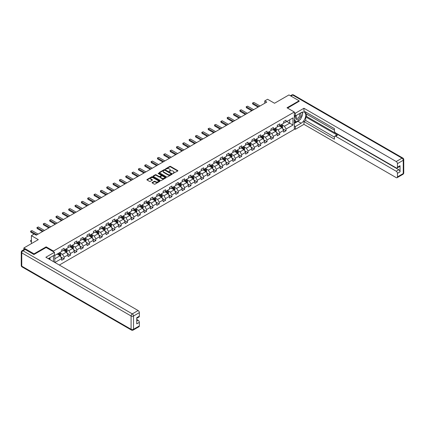 <?xml version="1.0" encoding="UTF-8"?>
<svg xmlns="http://www.w3.org/2000/svg" width="425" height="425" viewBox="0 0 425 425"><rect width="100%" height="100%" fill="white"/><g stroke="black" fill="none" stroke-linecap="round" stroke-linejoin="round"><path stroke-width="0.64" d="M172.922 173.474L177.719 171.031A0.563 0.324 0 0 0 177.719 170.568L170.542 166.419A0.563 0.324 0 0 0 169.74 166.419L165.506 168.868L165.506 169.192L166.611 168.874A1.806 1.041 0 0 1 169.166 168.874L169.761 169.219A1.806 1.041 0 0 1 170.292 169.958A1.806 1.041 0 0 1 169.761 170.696L169.214 171.333L170.319 171.015A1.806 1.041 0 0 1 172.874 171.015L173.474 171.36A1.806 1.041 0 0 1 174 172.098A1.806 1.041 0 0 1 173.474 172.837L172.922 173.474L172.922 173.15M152.23 182.5A0.563 0.324 0 0 0 152.23 182.957L154.243 184.121A0.563 0.324 0 0 0 155.04 184.121L159.747 181.406A0.563 0.324 0 0 0 159.747 180.944L152.564 176.8A0.563 0.324 0 0 0 151.768 176.8L147.061 179.515A0.563 0.324 0 0 0 147.061 179.977L149.494 181.379A0.563 0.324 0 0 0 150.291 181.379L152.309 180.216A0.563 0.324 0 0 0 152.309 179.759L151.103 179.063A1.509 0.871 0 0 1 150.657 178.447A1.509 0.871 0 0 1 151.592 177.639A1.509 0.871 0 0 1 153.234 177.831L157.962 180.556A1.509 0.871 0 0 1 158.403 181.172A1.509 0.871 0 0 1 157.473 181.98A1.509 0.871 0 0 1 155.826 181.788L155.04 181.337A0.563 0.324 0 0 0 154.243 181.337L152.23 182.5L152.23 182.957L154.243 181.804L154.243 181.337M299.115 101.426L299.115 100.794L288.952 94.929L274.523 103.259L267.612 99.269L264.77 100.911L266.799 102.085L36.263 235.184L34.234 234.01L31.386 235.652L31.386 243.631M46.144 247.525L46.144 246.845L34.032 253.842L23.869 247.972L38.298 239.642L31.386 235.652M46.144 246.845L53.46 251.069L294.318 112.009L294.318 129.375L59.33 265.046M299.115 100.794L287.002 107.785L294.318 112.009M166.648 176.959A0.563 0.324 0 0 0 167.45 176.959L172.157 174.239A0.563 0.324 0 0 0 172.157 173.782L164.974 169.633A0.563 0.324 0 0 0 164.178 169.633L159.471 172.353A0.563 0.324 0 0 0 159.471 172.816L166.648 176.959M158.249 173.559L158.653 173.618L158.653 173.145L165.952 177.363A0.563 0.324 0 0 1 165.952 177.825L161.245 180.54A0.563 0.324 0 0 1 160.448 180.54L153.266 176.396L155.279 175.238L155.279 174.771L153.266 175.934A0.563 0.324 0 0 0 153.266 176.396L153.266 175.934M155.279 175.238A0.563 0.324 0 0 1 156.076 175.238L156.076 174.771A0.563 0.324 0 0 0 155.279 174.771M156.076 174.771L158.992 176.455A0.563 0.324 0 0 0 159.789 176.455L161.123 175.679A0.563 0.324 0 0 0 161.123 175.222L158.095 173.469L158.653 173.145M23.869 249.666L23.869 247.972M34.032 253.842L34.032 254.474M53.46 261.651L53.46 255.648M53.46 251.749L53.46 251.069M60.754 256.902L64.148 258.862L64.148 257.146L68.048 254.894L68.048 256.61L70.486 255.202L70.486 253.486L74.391 251.233L74.391 252.949L76.829 251.542L76.829 249.826L80.729 247.573L80.729 249.289L83.167 247.881L83.167 246.165L87.072 243.913L87.072 245.629L89.51 244.221L89.51 242.505L93.41 240.252L93.41 241.963L95.848 240.555L95.848 238.845L99.753 236.592L99.753 238.303L102.191 236.895L102.191 235.184L106.091 232.932L106.091 234.643L108.529 233.235L108.529 231.524L112.434 229.272L112.434 230.982L114.872 229.574L114.872 227.864L118.772 225.611L118.772 227.322L121.21 225.914L121.21 224.203L125.115 221.951L125.115 223.662L127.553 222.254L127.553 220.543L131.452 218.291L131.452 220.001L133.891 218.593L133.891 216.883L137.796 214.63L137.796 216.341L140.234 214.933L140.234 213.222L144.133 210.965L144.133 212.681L146.572 211.273L146.572 209.557L150.477 207.304L150.477 209.02L152.915 207.613L152.915 205.897L156.814 203.644L156.814 205.36L159.258 203.952L159.258 202.236L163.157 199.984L163.157 201.7L165.596 200.292L165.596 198.576L169.501 196.323L169.501 198.039L171.939 196.632L171.939 194.916L175.838 192.663L175.838 194.379L178.277 192.971L178.277 191.255L182.182 189.003L182.182 190.719L184.62 189.306L184.62 187.595L188.519 185.343L188.519 187.053L190.958 185.645L190.958 183.935L194.863 181.682L194.863 183.393L197.301 181.985L197.301 180.274L201.2 178.022L201.2 179.732L203.639 178.325L203.639 176.614L207.543 174.362L207.543 176.072L209.982 174.664L209.982 172.954L213.881 170.701L213.881 172.412L216.32 171.004L216.32 169.293L220.224 167.041L220.224 168.752L222.663 167.344L222.663 165.633L226.562 163.381L226.562 165.091L229.001 163.683L229.001 161.973L232.905 159.72L232.905 161.431L235.344 160.023L235.344 158.307L239.243 156.055L239.243 157.771L241.682 156.363L241.682 154.647L245.586 152.394L245.586 154.11L248.025 152.702L248.025 150.987L251.924 148.734L251.924 150.45L254.363 149.042L254.363 147.326L258.267 145.074L258.267 146.79L260.706 145.382L260.706 143.666L264.605 141.413L264.605 143.129L267.043 141.722L267.043 140.006L270.948 137.753L270.948 139.469L273.387 138.061L273.387 136.345L277.286 134.093L277.286 135.803L279.724 134.396L279.724 132.685L283.629 130.433L283.629 132.143L286.067 130.735L286.067 129.025L292.974 125.035L292.974 117.9L289.723 119.781L289.723 123.16L292.974 125.035M64.148 258.862L61.71 260.27L61.71 258.554L54.899 262.485M54.798 262.427L54.798 255.409L61.71 251.425L61.71 249.709L64.148 248.301L64.148 250.017L68.048 247.764L68.048 246.048L70.486 244.641L70.486 246.351L74.391 244.099L74.391 242.388L76.829 240.98L76.829 242.691L80.729 240.438L80.729 238.728L83.167 237.32L83.167 239.031L87.072 236.778L87.072 235.067L89.51 233.66L89.51 235.37L93.41 233.118L93.41 231.407L95.848 229.999L95.848 231.71L99.753 229.458L99.753 227.747L102.191 226.339L102.191 228.05L106.091 225.797L106.091 224.087L108.529 222.679L108.529 224.389L112.434 222.137L112.434 220.426L114.872 219.018L114.872 220.729L118.772 218.477L118.772 216.761L121.21 215.353L121.21 217.069L125.115 214.816L125.115 213.1L127.553 211.692L127.553 213.408L131.452 211.156L131.452 209.44L133.891 208.032L133.891 209.748L137.796 207.496L137.796 205.78L140.234 204.372L140.234 206.088L144.133 203.835L144.133 202.119L146.572 200.712L146.572 202.428L150.477 200.175L150.477 198.459L152.915 197.051L152.915 198.767L156.814 196.515L156.814 194.799L159.258 193.391L159.258 195.102L163.157 192.849L163.157 191.138L165.596 189.731L165.596 191.441L169.501 189.189L169.501 187.478L171.939 186.07L171.939 187.781L175.838 185.528L175.838 183.818L178.277 182.41L178.277 184.121L182.182 181.868L182.182 180.157L184.62 178.75L184.62 180.46L188.519 178.208L188.519 176.497L190.958 175.089L190.958 176.8L194.863 174.548L194.863 172.837L197.301 171.429L197.301 173.14L201.2 170.887L201.2 169.177L203.639 167.769L203.639 169.479L207.543 167.227L207.543 165.516L209.982 164.103L209.982 165.819L213.881 163.567L213.881 161.851L216.32 160.443L216.32 162.159L220.224 159.906L220.224 158.19L222.663 156.782L222.663 158.498L226.562 156.246L226.562 154.53L229.001 153.122L229.001 154.838L232.905 152.586L232.905 150.87L235.344 149.462L235.344 151.178L239.243 148.925L239.243 147.209L241.682 145.802L241.682 147.518L245.586 145.265L245.586 143.549L248.025 142.141L248.025 143.857L251.924 141.599L251.924 139.889L254.363 138.481L254.363 140.192L258.267 137.939L258.267 136.228L260.706 134.821L260.706 136.531L264.605 134.279L264.605 132.568L267.043 131.16L267.043 132.871L270.948 130.618L270.948 128.908L273.387 127.5L273.387 129.211L277.286 126.958L277.286 125.248L279.724 123.84L279.724 125.55L283.629 123.298L283.629 121.587L286.067 120.179L286.067 121.89L292.974 117.9M63.495 250.389L66.422 252.078L62.523 254.331L59.596 252.641M61.71 250.484L62.523 250.952L64.148 250.017M62.523 254.331L64.148 257.146M66.422 252.078L68.048 254.894M69.838 246.728L72.765 248.418L68.861 250.67L65.933 248.981M68.048 246.824L68.861 247.292L70.486 246.351M68.861 250.67L70.486 253.486M72.765 248.418L74.391 251.233M76.176 243.068L79.103 244.758L75.204 247.01L72.277 245.321M74.391 243.164L75.204 243.631L76.829 242.691M75.204 247.01L76.829 249.826M79.103 244.758L80.729 247.573M82.519 239.408L85.446 241.097L81.542 243.35L78.614 241.66M80.729 239.503L81.542 239.971L83.167 239.031M81.542 243.35L83.167 246.165M85.446 241.097L87.072 243.913M88.857 235.748L91.784 237.437L87.885 239.689L84.957 238M87.072 235.843L87.885 236.311L89.51 235.37M87.885 239.689L89.51 242.505M91.784 237.437L93.41 240.252M95.2 232.087L98.127 233.777L94.223 236.029L91.295 234.34M93.41 232.183L94.223 232.65L95.848 231.71M94.223 236.029L95.848 238.845M98.127 233.777L99.753 236.592M101.538 228.427L104.465 230.116L100.566 232.369L97.638 230.679M99.753 228.517L100.566 228.99L102.191 228.05M100.566 232.369L102.191 235.184M104.465 230.116L106.091 232.932M107.881 224.767L110.808 226.456L106.903 228.708L103.982 227.019M106.091 224.857L106.903 225.33L108.529 224.389M106.903 228.708L108.529 231.524M110.808 226.456L112.434 229.272M114.219 221.106L117.146 222.796L113.247 225.048L110.319 223.359M112.434 221.197L113.247 221.669L114.872 220.729M113.247 225.048L114.872 227.864M117.146 222.796L118.772 225.611M120.562 217.446L123.489 219.135L119.584 221.388L116.662 219.698M118.772 217.536L119.584 218.009L121.21 217.069M119.584 221.388L121.21 224.203M123.489 219.135L125.115 221.951M126.905 213.786L129.827 215.475L125.927 217.727L123 216.038M125.115 213.876L125.927 214.349L127.553 213.408M125.927 217.727L127.553 220.543M129.827 215.475L131.452 218.291M133.243 210.12L136.17 211.809L132.265 214.067L129.343 212.378M131.452 210.216L132.265 210.683L133.891 209.748M132.265 214.067L133.891 216.883M136.17 211.809L137.796 214.63M139.586 206.46L142.508 208.149L138.608 210.402L135.681 208.712M137.796 206.555L138.608 207.023L140.234 206.088M138.608 210.402L140.234 213.222M142.508 208.149L144.133 210.965M145.924 202.799L148.851 204.489L144.946 206.741L142.024 205.052M144.133 202.895L144.946 203.363L146.572 202.428M144.946 206.741L146.572 209.557M148.851 204.489L150.477 207.304M152.267 199.139L155.189 200.828L151.289 203.081L148.362 201.392M150.477 199.235L151.289 199.702L152.915 198.767M151.289 203.081L152.915 205.897M155.189 200.828L156.814 203.644M158.605 195.479L161.532 197.168L157.627 199.421L154.705 197.731M156.814 195.574L157.627 196.042L159.258 195.102M157.627 199.421L159.258 202.236M161.532 197.168L163.157 199.984M164.948 191.818L167.87 193.508L163.97 195.76L161.043 194.071M163.157 191.914L163.97 192.382L165.596 191.441M163.97 195.76L165.596 198.576M167.87 193.508L169.501 196.323M171.286 188.158L174.213 189.847L170.313 192.1L167.386 190.411M169.501 188.254L170.313 188.721L171.939 187.781M170.313 192.1L171.939 194.916M174.213 189.847L175.838 192.663M177.629 184.498L180.556 186.187L176.651 188.44L173.724 186.75M175.838 184.593L176.651 185.061L178.277 184.121M176.651 188.44L178.277 191.255M180.556 186.187L182.182 189.003M183.967 180.837L186.894 182.527L182.994 184.779L180.067 183.09M182.182 180.933L182.994 181.401L184.62 180.46M182.994 184.779L184.62 187.595M186.894 182.527L188.519 185.343M190.31 177.177L193.237 178.867L189.332 181.119L186.405 179.43M188.519 177.268L189.332 177.74L190.958 176.8M189.332 181.119L190.958 183.935M193.237 178.867L194.863 181.682M196.648 173.517L199.575 175.206L195.675 177.459L192.748 175.769M194.863 173.607L195.675 174.08L197.301 173.14M195.675 177.459L197.301 180.274M199.575 175.206L201.2 178.022M202.991 169.857L205.918 171.546L202.013 173.798L199.086 172.109M201.2 169.947L202.013 170.42L203.639 169.479M202.013 173.798L203.639 176.614M205.918 171.546L207.543 174.362M209.328 166.196L212.256 167.886L208.356 170.138L205.429 168.449M207.543 166.287L208.356 166.759L209.982 165.819M208.356 170.138L209.982 172.954M212.256 167.886L213.881 170.701M215.672 162.536L218.599 164.225L214.694 166.478L211.767 164.788M213.881 162.626L214.694 163.099L216.32 162.159M214.694 166.478L216.32 169.293M218.599 164.225L220.224 167.041M222.009 158.87L224.937 160.565L221.037 162.817L218.11 161.128M220.224 158.966L221.037 159.433L222.663 158.498M221.037 162.817L222.663 165.633M224.937 160.565L226.562 163.381M228.352 155.21L231.28 156.899L227.375 159.152L224.448 157.462M226.562 155.306L227.375 155.773L229.001 154.838M227.375 159.152L229.001 161.973M231.28 156.899L232.905 159.72M234.69 151.55L237.617 153.239L233.718 155.492L230.791 153.802M232.905 151.645L233.718 152.113L235.344 151.178M233.718 155.492L235.344 158.307M237.617 153.239L239.243 156.055M241.033 147.889L243.961 149.579L240.056 151.831L237.129 150.142M239.243 147.985L240.056 148.452L241.682 147.518M240.056 151.831L241.682 154.647M243.961 149.579L245.586 152.394M247.371 144.229L250.298 145.918L246.399 148.171L243.472 146.482M245.586 144.325L246.399 144.792L248.025 143.857M246.399 148.171L248.025 150.987M250.298 145.918L251.924 148.734M253.714 140.569L256.642 142.258L252.737 144.511L249.81 142.821M251.924 140.664L252.737 141.132L254.363 140.192M252.737 144.511L254.363 147.326M256.642 142.258L258.267 145.074M260.052 136.908L262.979 138.598L259.08 140.85L256.153 139.161M258.267 137.004L259.08 137.472L260.706 136.531M259.08 140.85L260.706 143.666M262.979 138.598L264.605 141.413M266.395 133.248L269.322 134.938L265.418 137.19L262.491 135.501M264.605 133.344L265.418 133.811L267.043 132.871M265.418 137.19L267.043 140.006M269.322 134.938L270.948 137.753M272.733 129.588L275.66 131.277L271.761 133.53L268.834 131.84M270.948 129.683L271.761 130.151L273.387 129.211M271.761 133.53L273.387 136.345M275.66 131.277L277.286 134.093M279.076 125.927L282.003 127.617L278.099 129.869L275.172 128.18M277.286 126.023L278.099 126.491L279.724 125.55M278.099 129.869L279.724 132.685M282.003 127.617L283.629 130.433M286.801 121.47L289.723 123.16L284.442 126.209L281.515 124.52M283.629 122.358L284.442 122.83L286.067 121.89M284.442 126.209L286.067 129.025M264.77 100.911L264.77 103.259M54.798 258.793L60.084 255.738L57.157 254.049M60.084 255.738L61.71 258.554M282.673 128.78L286.067 130.735M276.33 132.441L279.724 134.396M269.992 136.101L273.387 138.061M263.649 139.761L267.043 141.722M257.311 143.422L260.706 145.382M250.968 147.082L254.363 149.042M244.63 150.742L248.025 152.702M238.287 154.403L241.682 156.363M231.949 158.063L235.344 160.023M225.606 161.723L229.001 163.683M219.268 165.383L222.663 167.344M212.925 169.044L216.32 171.004M206.587 172.704L209.982 174.664M200.244 176.364L203.639 178.325M193.906 180.03L197.301 181.985M187.563 183.69L190.958 185.645M181.225 187.351L184.62 189.306M174.882 191.011L178.277 192.971M168.544 194.671L171.939 196.632M162.201 198.332L165.596 200.292M155.863 201.992L159.258 203.952M149.52 205.652L152.915 207.613M143.183 209.312L146.572 211.273M136.839 212.973L140.234 214.933M130.502 216.633L133.891 218.593M124.158 220.293L127.553 222.254M117.821 223.954L121.21 225.914M111.478 227.614L114.872 229.574M105.14 231.28L108.529 233.235M98.797 234.94L102.191 236.895M92.459 238.6L95.848 240.555M86.116 242.261L89.51 244.221M79.778 245.921L83.167 247.881M73.435 249.581L76.829 251.542M67.092 253.242L70.486 255.202M173.081 173.533L173.474 173.304A1.806 1.041 0 0 0 174 172.566L174 172.098M170.292 169.958L170.292 170.425A1.806 1.041 0 0 1 169.761 171.163L169.373 171.387M177.714 171.031L170.542 166.892A0.563 0.324 0 0 0 169.74 166.892L165.66 169.246M172.157 173.782L172.157 174.239L164.974 170.106A0.563 0.324 0 0 0 164.178 170.106L159.476 172.816L159.471 172.353M171.158 174.17L171.158 173.852L164.852 170.212L163.715 170.542A1.806 1.041 0 0 0 163.189 171.28A1.806 1.041 0 0 0 163.715 172.019L168.029 174.505A1.806 1.041 0 0 0 170.579 174.505L171.158 174.17L171.158 174.643L171.158 174.319M163.189 171.28L163.189 171.753A1.806 1.041 0 0 0 163.715 172.486L163.715 172.019M171.158 174.643L170.579 174.978A1.806 1.041 0 0 1 168.029 174.978L163.715 172.486M156.076 175.238L158.992 176.922A0.563 0.324 0 0 0 159.789 176.922L161.123 176.152A0.563 0.324 0 0 0 161.288 175.918L161.288 175.451M158.653 173.618L165.947 177.825M162.01 178.197A1.509 0.871 0 0 0 163.657 178.388A1.509 0.871 0 0 0 164.587 177.581A1.509 0.871 0 0 0 164.146 176.965L162.483 176.003A0.563 0.324 0 0 0 161.681 176.003L160.347 176.773A0.563 0.324 0 0 0 160.347 177.236L162.01 178.197L162.01 178.665A1.509 0.871 0 0 0 163.657 178.856A1.509 0.871 0 0 0 164.587 178.048L164.587 177.581M160.183 177.007L160.183 177.475A0.563 0.324 0 0 0 160.347 177.703L160.347 177.236M162.01 178.665L160.347 177.703M158.403 181.172L158.403 181.645A1.509 0.871 0 0 1 157.473 182.447A1.509 0.871 0 0 1 155.826 182.261L155.04 181.804A0.563 0.324 0 0 0 154.243 181.804M150.657 178.447L150.657 178.914A1.509 0.871 0 0 0 151.103 179.531L151.103 179.063M152.309 179.759L152.309 180.216L151.103 179.531M159.742 181.411L152.564 177.268A0.563 0.324 0 0 0 151.768 177.268L147.071 179.982M282.322 128.175L282.806 126.953A1.525 0.882 -120 0 0 282.322 125.657L281.483 124.536M280.022 126.469L279.448 125.71M280.224 125.263L281.063 126.384A1.525 0.882 60 0 1 281.499 127.303L281.982 127.022A1.525 0.882 -120 0 0 281.547 126.103L280.707 124.982M280.33 125.205L281.26 126.448A0.776 0.446 60 0 1 281.398 126.682L281.982 127.022M258.793 106.707L252.732 103.206L252.732 104.051L252.508 103.078L253.114 102.728L253.948 102.505L260.015 106.006M258.06 107.132L252.732 104.051M253.948 102.505L252.508 103.078M296.379 115.398A3.735 2.157 120 0 0 297.022 119.712A3.735 2.157 120 0 0 300.395 117.04A3.735 2.157 120 0 0 300.305 113.13M296.592 115.276A2.555 1.477 120 0 0 296.581 118.246A2.555 1.477 120 0 0 296.958 118.357A2.555 1.477 120 0 0 299.296 116.471A2.555 1.477 120 0 0 299.142 113.815A2.555 1.477 120 0 0 299.131 113.81M301.729 112.349L302.728 113.772L300.533 119.425L296.145 121.959L294.318 120.732M296.145 121.959L294.318 119.356M294.318 117.9L295.12 115.828M49.226 258.092L50.166 259.749M294.318 115.366L295.375 115.977L295.375 113.209L303.949 108.258L396.212 161.527L402.023 158.169L292.692 95.046L290.923 96.066M295.375 115.977L301.144 112.646A6.465 3.735 120 0 1 304.38 112.322A6.465 3.735 120 0 1 305.368 117.507A6.465 3.735 120 0 1 301.144 123.202L295.375 126.538L295.375 129.306L303.949 124.355L303.949 121.587L334.433 139.188L334.433 136.977A1.727 0.993 -120 0 1 334.788 136.191A1.727 0.993 -120 0 1 335.654 136.276L396.212 171.238L398.815 169.74A1.727 0.993 60 0 1 400.037 171.849L400.037 165.702A1.727 0.993 60 0 1 399.675 166.488L397.078 167.992A1.727 0.993 -120 0 0 397.433 167.206L397.433 163.636A1.727 0.993 -120 0 0 396.212 161.527M306.553 114.075L306.553 116.471L305.74 116.939L305.74 120.551L303.949 121.587M305.74 112.057L305.74 113.608L334.433 130.172M397.078 167.992A1.727 0.993 -120 0 1 396.212 167.907L335.654 132.945A1.727 0.993 -120 0 1 334.433 130.831L334.433 128.626L303.949 111.026L303.949 108.258M294.318 112.598L295.375 113.209M294.318 128.695L295.375 129.306M294.318 125.927L295.375 126.538M303.949 124.355L396.212 177.623A1.727 0.993 -120 0 0 397.078 177.708A1.727 0.993 -120 0 0 397.433 176.917L397.433 173.352A1.727 0.993 -120 0 0 396.212 171.238M299.115 101.288L287.55 108.104M305.74 116.939L337.439 135.24L335.654 136.276M306.553 116.471L398.815 169.74M305.74 120.551L334.433 137.121M334.788 136.191L336.579 135.155A1.727 0.993 60 0 1 337.439 135.24M294.318 123.441L297.936 121.353A6.465 3.735 120 0 0 299.726 119.892M301.012 118.203A6.465 3.735 120 0 0 302.403 114.612M302.51 113.454A6.465 3.735 120 0 0 302.345 112.136M294.318 122.687L295.864 121.794M294.318 121.279L294.642 121.093M25.171 249.496L22.977 250.766A1.727 0.993 -120 0 0 22.111 250.681L24.305 249.411A1.727 0.993 60 0 1 25.171 249.496L33.91 254.543L46.102 247.504L54.432 252.312L54.432 255.085L48.662 258.416A6.465 3.735 120 0 0 48.269 258.66M54.432 252.312L45.857 257.263L138.12 310.532A1.727 0.993 60 0 1 139.342 312.646L139.342 316.211A1.727 0.993 60 0 1 138.98 317.002L136.738 318.298M50.001 259.197L50.001 257.64M136.738 321.045L138.12 320.248A1.727 0.993 60 0 1 139.342 322.362L139.342 325.927A1.727 0.993 60 0 1 138.98 326.719L133.168 330.071A1.727 0.993 -120 0 0 133.53 329.285L139.342 325.927M139.342 316.211L136.738 317.714L136.738 323.861L139.342 322.362M138.12 320.248L136.738 319.451M275.984 131.835L276.468 130.613A1.525 0.882 -120 0 0 275.979 129.317L275.14 128.196M273.679 130.13L273.11 129.37M273.881 128.924L274.72 130.045A1.525 0.882 60 0 1 275.156 130.964L275.644 130.682A1.525 0.882 -120 0 0 275.209 129.763L274.369 128.642M273.987 128.865L274.917 130.108A0.776 0.446 60 0 1 275.06 130.342L275.644 130.682M269.641 135.495L270.125 134.273A1.525 0.882 -120 0 0 269.641 132.977L268.802 131.862M267.341 133.795L266.767 133.03M267.543 132.584L268.382 133.705A1.525 0.882 60 0 1 268.818 134.624L269.301 134.343A1.525 0.882 -120 0 0 268.866 133.423L268.026 132.303M267.649 132.526L268.579 133.769A0.776 0.446 60 0 1 268.717 134.002L269.301 134.343M252.455 110.367L246.388 106.866L246.388 107.711L246.165 106.739L247.61 106.165L253.672 109.666M251.722 110.792L246.388 107.711M247.61 106.165L246.165 106.739M246.112 114.027L240.051 110.527L240.051 111.371L239.827 110.399L240.433 110.048L241.267 109.825L247.334 113.326M245.379 114.453L240.051 111.371M241.267 109.825L239.827 110.399M263.303 139.156L263.787 137.939A1.525 0.882 -120 0 0 263.298 136.637L262.459 135.522M260.998 137.456L260.429 136.691M261.2 136.25L262.039 137.365A1.525 0.882 60 0 1 262.475 138.284L262.963 138.003A1.525 0.882 -120 0 0 262.528 137.084L261.688 135.963M261.306 136.186L262.236 137.429A0.776 0.446 60 0 1 262.379 137.663L262.963 138.003M256.96 142.816L257.444 141.599A1.525 0.882 -120 0 0 256.96 140.298L256.121 139.182M254.655 141.116L254.086 140.351M254.862 139.91L255.696 141.026A1.525 0.882 60 0 1 256.137 141.945L256.62 141.663A1.525 0.882 -120 0 0 256.185 140.744L255.345 139.628M254.968 139.846L255.898 141.089A0.776 0.446 60 0 1 256.036 141.323L256.62 141.663M250.623 146.476L251.106 145.26A1.525 0.882 -120 0 0 250.617 143.963L249.778 142.843M248.317 144.776L247.748 144.017M248.519 143.57L249.358 144.686A1.525 0.882 60 0 1 249.794 145.605L250.282 145.323A1.525 0.882 -120 0 0 249.847 144.404L249.008 143.289M248.625 143.507L249.555 144.75A0.776 0.446 60 0 1 249.698 144.983L250.282 145.323M239.774 117.688L233.708 114.187L233.708 115.032L233.484 114.059L234.929 113.486L240.991 116.987M239.041 118.113L233.708 115.032M234.929 113.486L233.484 114.059M233.431 121.348L227.37 117.847L227.37 118.692L227.147 117.72L227.752 117.369L228.586 117.146L234.653 120.647M232.698 121.773L227.37 118.692M228.586 117.146L227.147 117.72M227.093 125.014L221.027 121.513L221.027 122.358L220.803 121.38L222.248 120.806L228.31 124.307M226.36 125.433L221.027 122.358M222.248 120.806L220.803 121.38M244.279 150.137L244.763 148.92A1.525 0.882 -120 0 0 244.279 147.624L243.44 146.503M241.974 148.437L241.405 147.677M242.181 147.231L243.015 148.352A1.525 0.882 60 0 1 243.456 149.265L243.939 148.984A1.525 0.882 -120 0 0 243.504 148.07L242.664 146.949M242.287 147.167L243.217 148.41A0.776 0.446 60 0 1 243.355 148.644L243.939 148.984M220.75 128.674L214.689 125.173L214.689 126.018L214.466 125.04L215.071 124.69L215.905 124.467L221.972 127.968M220.017 129.094L214.689 126.018M215.905 124.467L214.466 125.04M237.942 153.797L238.425 152.58A1.525 0.882 -120 0 0 237.936 151.284L237.097 150.163M235.636 152.097L235.067 151.337M235.838 150.891L236.677 152.012A1.525 0.882 60 0 1 237.113 152.926L237.602 152.644A1.525 0.882 -120 0 0 237.166 151.73L236.327 150.609M235.944 150.827L236.874 152.07A0.776 0.446 60 0 1 237.017 152.304L237.602 152.644M214.413 132.334L208.346 128.833L208.346 129.678L208.123 128.701L209.567 128.127L215.629 131.628M213.679 132.754L208.346 129.678M209.567 128.127L208.123 128.701M231.598 157.457L232.082 156.241A1.525 0.882 -120 0 0 231.598 154.944L230.759 153.823M229.293 155.757L228.724 154.998M229.5 154.551L230.334 155.672A1.525 0.882 60 0 1 230.77 156.586L231.258 156.304A1.525 0.882 -120 0 0 230.823 155.391L229.983 154.27M229.601 154.488L230.536 155.731A0.776 0.446 60 0 1 230.674 155.97L231.258 156.304M208.069 135.995L202.008 132.494L202.008 133.338L201.779 132.361L203.224 131.787L209.291 135.288M207.336 136.414L202.008 133.338M203.224 131.787L201.779 132.361M225.261 161.117L225.744 159.901A1.525 0.882 -120 0 0 225.255 158.605L224.416 157.484M222.955 159.417L222.387 158.658M223.157 158.212L223.996 159.333A1.525 0.882 60 0 1 224.432 160.246L224.921 159.965A1.525 0.882 -120 0 0 224.485 159.051L223.646 157.93M223.263 158.148L224.193 159.391A0.776 0.446 60 0 1 224.336 159.63L224.921 159.965M201.732 139.655L195.665 136.154L195.665 136.999L195.442 136.027L196.053 135.671L196.887 135.447L202.948 138.948M200.998 140.075L195.665 136.999M196.887 135.447L195.442 136.027M218.917 164.778L219.401 163.561A1.525 0.882 -120 0 0 218.917 162.265L218.078 161.144M216.612 163.078L216.043 162.318M216.814 161.872L217.653 162.993A1.525 0.882 60 0 1 218.089 163.907L218.577 163.625A1.525 0.882 -120 0 0 218.142 162.711L217.303 161.59M216.92 161.808L217.855 163.051A0.776 0.446 60 0 1 217.993 163.29L218.577 163.625M195.388 143.315L189.327 139.814L189.327 140.659L189.098 139.687L189.709 139.331L190.543 139.108L196.61 142.609M194.655 143.735L189.327 140.659M190.543 139.108L189.098 139.687M212.58 168.438L213.063 167.222A1.525 0.882 -120 0 0 212.574 165.925L211.735 164.804M210.274 166.738L209.706 165.978M210.476 165.532L211.315 166.653A1.525 0.882 60 0 1 211.751 167.567L212.24 167.285A1.525 0.882 -120 0 0 211.804 166.372L210.965 165.251M210.582 165.474L211.512 166.712A0.776 0.446 60 0 1 211.655 166.951L212.24 167.285M189.051 146.976L182.984 143.475L182.984 144.319L182.761 143.347L183.372 142.991L184.206 142.768L190.267 146.269M188.317 147.395L182.984 144.319M184.206 142.768L182.761 143.347M206.237 172.098L206.72 170.882A1.525 0.882 -120 0 0 206.237 169.586L205.397 168.465M203.931 170.398L203.363 169.639M204.133 169.192L204.972 170.313A1.525 0.882 60 0 1 205.408 171.227L205.897 170.946A1.525 0.882 -120 0 0 205.461 170.032L204.622 168.911M204.239 169.134L205.174 170.372A0.776 0.446 60 0 1 205.312 170.611L205.897 170.946M182.708 150.636L176.646 147.135L176.646 147.98L176.417 147.008L177.028 146.652L177.863 146.434L183.929 149.935M181.974 151.061L176.646 147.98M177.863 146.434L176.417 147.008M199.899 175.759L200.382 174.542A1.525 0.882 -120 0 0 199.893 173.246L199.054 172.125M197.593 174.059L197.025 173.299M197.795 172.853L198.634 173.974A1.525 0.882 60 0 1 199.07 174.887L199.559 174.606A1.525 0.882 -120 0 0 199.123 173.692L198.284 172.571M197.901 172.794L198.831 174.038A0.776 0.446 60 0 1 198.974 174.271L199.559 174.606M176.364 154.296L170.303 150.795L170.303 151.64L170.08 150.668L171.525 150.094L177.586 153.595M175.637 154.721L170.303 151.64M171.525 150.094L170.08 150.668M193.556 179.424L194.039 178.202A1.525 0.882 -120 0 0 193.556 176.906L192.716 175.785M191.25 177.719L190.682 176.959M191.452 176.513L192.291 177.634A1.525 0.882 60 0 1 192.727 178.553L193.216 178.272A1.525 0.882 -120 0 0 192.78 177.352L191.941 176.232M191.558 176.455L192.493 177.698A0.776 0.446 60 0 1 192.631 177.932L193.216 178.272M170.027 157.957L163.96 154.456L163.96 155.3L163.737 154.328L165.182 153.754L171.243 157.255M169.293 158.382L163.96 155.3M165.182 153.754L163.737 154.328M187.212 183.085L187.696 181.863A1.525 0.882 -120 0 0 187.212 180.567L186.373 179.446M184.912 181.379L184.344 180.62M185.114 180.173L185.953 181.294A1.525 0.882 60 0 1 186.389 182.213L186.878 181.932A1.525 0.882 -120 0 0 186.442 181.013L185.603 179.892M185.22 180.115L186.15 181.358A0.776 0.446 60 0 1 186.293 181.592L186.878 181.932M163.683 161.617L157.622 158.116L157.622 158.961L157.399 157.988L158.838 157.415L164.905 160.916M162.956 162.042L157.622 158.961M158.838 157.415L157.399 157.988M180.875 186.745L181.358 185.523A1.525 0.882 -120 0 0 180.869 184.227L180.035 183.106M178.569 185.045L178.001 184.28M178.771 183.834L179.61 184.955A1.525 0.882 60 0 1 180.046 185.874L180.535 185.592A1.525 0.882 -120 0 0 180.099 184.673L179.26 183.552M178.877 183.775L179.812 185.018A0.776 0.446 60 0 1 179.95 185.252L180.535 185.592M157.346 165.277L151.279 161.776L151.279 162.621L151.056 161.649L152.501 161.075L158.562 164.576M156.613 165.702L151.279 162.621M152.501 161.075L151.056 161.649M174.532 190.405L175.015 189.183A1.525 0.882 -120 0 0 174.532 187.887L173.692 186.772M172.231 188.705L171.663 187.94M172.433 187.494L173.273 188.615A1.525 0.882 60 0 1 173.708 189.534L174.197 189.252A1.525 0.882 -120 0 0 173.761 188.333L172.922 187.212M172.539 187.436L173.469 188.679A0.776 0.446 60 0 1 173.613 188.913L174.197 189.252M151.002 168.938L144.941 165.437L144.941 166.281L144.718 165.309L145.329 164.958L146.157 164.735L152.224 168.236M150.275 169.363L144.941 166.281M146.157 164.735L144.718 165.309M168.194 194.066L168.677 192.849A1.525 0.882 -120 0 0 168.188 191.548L167.354 190.432M165.888 192.366L165.32 191.601M166.09 191.16L166.929 192.275A1.525 0.882 60 0 1 167.365 193.194L167.854 192.913A1.525 0.882 -120 0 0 167.418 191.994L166.579 190.878M166.196 191.096L167.131 192.339A0.776 0.446 60 0 1 167.269 192.573L167.854 192.913M144.665 172.598L138.598 169.097L138.598 169.942L138.375 168.969L139.82 168.396L145.881 171.897M143.932 173.023L138.598 169.942M139.82 168.396L138.375 168.969M161.851 197.726L162.334 196.509A1.525 0.882 -120 0 0 161.851 195.208L161.011 194.092M159.55 196.026L158.977 195.266M159.752 194.82L160.592 195.936A1.525 0.882 60 0 1 161.027 196.855L161.516 196.573A1.525 0.882 -120 0 0 161.08 195.654L160.241 194.538M159.858 194.756L160.788 195.999A0.776 0.446 60 0 1 160.932 196.233L161.516 196.573M138.322 176.263L132.26 172.762L132.26 173.607L132.037 172.63L133.477 172.056L139.543 175.557M137.594 176.683L132.26 173.607M133.477 172.056L132.037 172.63M155.513 201.386L155.996 200.17A1.525 0.882 -120 0 0 155.508 198.873L154.668 197.752M153.207 199.686L152.639 198.927M153.409 198.48L154.248 199.596A1.525 0.882 60 0 1 154.684 200.515L155.173 200.233A1.525 0.882 -120 0 0 154.737 199.314L153.898 198.199M153.515 198.417L154.445 199.66A0.776 0.446 60 0 1 154.588 199.893L155.173 200.233M131.984 179.924L125.917 176.423L125.917 177.268L125.694 176.29L127.139 175.716L133.2 179.217M131.251 180.343L125.917 177.268M127.139 175.716L125.694 176.29M149.17 205.047L149.653 203.83A1.525 0.882 -120 0 0 149.17 202.534L148.33 201.413M146.869 203.347L146.296 202.587M147.071 202.141L147.911 203.262A1.525 0.882 60 0 1 148.346 204.175L148.835 203.894A1.525 0.882 -120 0 0 148.399 202.98L147.56 201.859M147.178 202.077L148.107 203.32A0.776 0.446 60 0 1 148.251 203.554L148.835 203.894M125.641 183.584L119.579 180.083L119.579 180.928L119.356 179.95L120.796 179.377L126.863 182.877M124.913 184.004L119.579 180.928M120.796 179.377L119.356 179.95M142.832 208.707L143.315 207.49A1.525 0.882 -120 0 0 142.827 206.194L141.987 205.073M140.526 207.007L139.958 206.247M140.728 205.801L141.567 206.922A1.525 0.882 60 0 1 142.003 207.836L142.492 207.554A1.525 0.882 -120 0 0 142.056 206.64L141.217 205.519M140.834 205.737L141.764 206.98A0.776 0.446 60 0 1 141.907 207.219L142.492 207.554M119.303 187.244L113.236 183.743L113.236 184.588L113.013 183.611L114.458 183.037L120.519 186.538M118.57 187.664L113.236 184.588M114.458 183.037L113.013 183.611M136.489 212.367L136.972 211.151A1.525 0.882 -120 0 0 136.489 209.854L135.649 208.733M134.188 210.667L133.615 209.907M134.39 209.461L135.23 210.582A1.525 0.882 60 0 1 135.665 211.496L136.154 211.214A1.525 0.882 -120 0 0 135.713 210.301L134.879 209.18M134.497 209.398L135.426 210.641A0.776 0.446 60 0 1 135.564 210.88L136.154 211.214M112.96 190.905L106.898 187.404L106.898 188.248L106.675 187.276L107.286 186.92L108.115 186.697L114.182 190.198M112.232 191.324L106.898 188.248M108.115 186.697L106.675 187.276M130.151 216.028L130.634 214.811A1.525 0.882 -120 0 0 130.146 213.515L129.306 212.394M127.845 214.327L127.277 213.568M128.047 213.122L128.887 214.242A1.525 0.882 60 0 1 129.322 215.156L129.811 214.875A1.525 0.882 -120 0 0 129.375 213.961L128.536 212.84M128.153 213.058L129.083 214.301A0.776 0.446 60 0 1 129.227 214.54L129.811 214.875M106.622 194.565L100.555 191.064L100.555 191.909L100.332 190.937L100.943 190.581L101.777 190.357L107.838 193.858M105.889 194.985L100.555 191.909M101.777 190.357L100.332 190.937M123.808 219.688L124.291 218.471A1.525 0.882 -120 0 0 123.808 217.175L122.968 216.054M121.507 217.988L120.934 217.228M121.709 216.782L122.549 217.903A1.525 0.882 60 0 1 122.984 218.817L123.473 218.535A1.525 0.882 -120 0 0 123.032 217.621L122.198 216.5M121.816 216.723L122.745 217.961A0.776 0.446 60 0 1 122.883 218.2L123.473 218.535M100.279 198.225L94.217 194.724L94.217 195.569L93.994 194.597L94.6 194.241L95.434 194.018L101.501 197.519M99.551 198.645L94.217 195.569M95.434 194.018L93.994 194.597M117.47 223.348L117.953 222.132A1.525 0.882 -120 0 0 117.465 220.835L116.625 219.714M115.164 221.648L114.596 220.888M115.366 220.442L116.206 221.563A1.525 0.882 60 0 1 116.641 222.477L117.13 222.195A1.525 0.882 -120 0 0 116.694 221.282L115.855 220.161M115.473 220.384L116.402 221.622A0.776 0.446 60 0 1 116.546 221.861L117.13 222.195M93.941 201.886L87.874 198.385L87.874 199.229L87.651 198.257L88.262 197.901L89.096 197.678L95.157 201.184M93.208 202.311L87.874 199.229M89.096 197.678L87.651 198.257M111.127 227.008L111.61 225.792A1.525 0.882 -120 0 0 111.127 224.496L110.287 223.375M108.827 225.308L108.253 224.549M109.028 224.102L109.868 225.223A1.525 0.882 60 0 1 110.303 226.137L110.792 225.856A1.525 0.882 -120 0 0 110.351 224.942L109.517 223.821M109.135 224.044L110.064 225.282A0.776 0.446 60 0 1 110.203 225.521L110.792 225.856M87.598 205.546L81.536 202.045L81.536 202.89L81.313 201.917L81.919 201.567L82.753 201.344L88.82 204.845M86.87 205.971L81.536 202.89M82.753 201.344L81.313 201.917M104.789 230.674L105.272 229.452A1.525 0.882 -120 0 0 104.784 228.156L103.944 227.035M102.483 228.969L101.915 228.209M102.685 227.763L103.525 228.884A1.525 0.882 60 0 1 103.96 229.798L104.449 229.516A1.525 0.882 -120 0 0 104.013 228.602L103.174 227.481M102.792 227.704L103.721 228.947A0.776 0.446 60 0 1 103.865 229.181L104.449 229.516M81.26 209.206L75.193 205.705L75.193 206.55L74.97 205.578L76.415 205.004L82.477 208.505M80.527 209.631L75.193 206.55M76.415 205.004L74.97 205.578M98.446 234.334L98.929 233.113A1.525 0.882 -120 0 0 98.446 231.816L97.607 230.695M96.146 232.629L95.572 231.869M96.348 231.423L97.187 232.544A1.525 0.882 60 0 1 97.623 233.463L98.106 233.182A1.525 0.882 -120 0 0 97.67 232.262L96.831 231.142M96.454 231.365L97.383 232.608A0.776 0.446 60 0 1 97.522 232.842L98.106 233.182M74.917 212.867L68.855 209.366L68.855 210.21L68.632 209.238L69.238 208.887L70.072 208.664L76.139 212.165M74.189 213.292L68.855 210.21M70.072 208.664L68.632 209.238M92.108 237.995L92.592 236.773A1.525 0.882 -120 0 0 92.103 235.477L91.263 234.356M89.802 236.295L89.234 235.53M90.004 235.083L90.844 236.204A1.525 0.882 60 0 1 91.279 237.123L91.768 236.842A1.525 0.882 -120 0 0 91.332 235.923L90.493 234.802M90.111 235.025L91.04 236.268A0.776 0.446 60 0 1 91.184 236.502L91.768 236.842M68.579 216.527L62.512 213.026L62.512 213.871L62.289 212.898L63.734 212.325L69.796 215.826M67.846 216.952L62.512 213.871M63.734 212.325L62.289 212.898M85.765 241.655L86.248 240.433A1.525 0.882 -120 0 0 85.765 239.137L84.926 238.021M83.465 239.955L82.891 239.19M83.667 238.744L84.506 239.865A1.525 0.882 60 0 1 84.942 240.784L85.425 240.502A1.525 0.882 -120 0 0 84.989 239.583L84.15 238.462M83.773 238.685L84.703 239.928A0.776 0.446 60 0 1 84.841 240.162L85.425 240.502M62.236 220.187L56.174 216.686L56.174 217.531L55.951 216.559L56.557 216.208L57.391 215.985L63.458 219.486M61.503 220.612L56.174 217.531M57.391 215.985L55.951 216.559M79.427 245.315L79.911 244.099A1.525 0.882 -120 0 0 79.422 242.797L78.582 241.682M77.122 243.615L76.553 242.85M77.323 242.409L78.163 243.525A1.525 0.882 60 0 1 78.598 244.444L79.087 244.163A1.525 0.882 -120 0 0 78.652 243.243L77.812 242.128M77.43 242.346L78.359 243.589A0.776 0.446 60 0 1 78.503 243.822L79.087 244.163M55.898 223.847L49.831 220.347L49.831 221.191L49.608 220.219L51.053 219.645L57.115 223.146M55.165 224.273L49.831 221.191M51.053 219.645L49.608 220.219M73.084 248.976L73.567 247.759A1.525 0.882 -120 0 0 73.084 246.458L72.245 245.342M70.784 247.276L70.21 246.516M70.986 246.07L71.825 247.185A1.525 0.882 60 0 1 72.261 248.104L72.744 247.823A1.525 0.882 -120 0 0 72.308 246.904L71.469 245.788M71.092 246.006L72.022 247.249A0.776 0.446 60 0 1 72.16 247.483L72.744 247.823M49.555 227.513L43.493 224.007L43.493 224.857L43.27 223.879L43.876 223.529L44.71 223.306L50.777 226.807M48.822 227.933L43.493 224.857M44.71 223.306L43.27 223.879M66.746 252.636L67.23 251.419A1.525 0.882 -120 0 0 66.741 250.123L65.902 249.002M64.441 250.936L63.872 250.176M64.642 249.73L65.482 250.846A1.525 0.882 60 0 1 65.918 251.765L66.406 251.483A1.525 0.882 -120 0 0 65.971 250.564L65.131 249.448M64.749 249.666L65.678 250.909A0.776 0.446 60 0 1 65.822 251.143L66.406 251.483M43.217 231.173L37.15 227.673L37.15 228.517L36.927 227.54L38.372 226.966L44.434 230.467M42.484 231.593L37.15 228.517M38.372 226.966L36.927 227.54M60.403 256.296L60.887 255.08A1.525 0.882 -120 0 0 60.403 253.783L59.564 252.663M58.097 254.596L57.529 253.837M58.305 253.39L59.144 254.511A1.525 0.882 60 0 1 59.58 255.425L60.063 255.143A1.525 0.882 -120 0 0 59.627 254.23L58.788 253.109M58.411 253.327L59.341 254.57A0.776 0.446 60 0 1 59.479 254.803L60.063 255.143M31.386 240.385L30.812 240.72L31.386 241.049M30.812 241.565L30.589 240.587L30.812 241.565L31.386 241.894M30.589 240.587L31.386 240.183M36.874 234.834L30.812 231.333L30.812 232.178L30.589 231.2L31.195 230.849L32.029 230.626L38.096 234.127M34.112 234.079L30.812 232.178M32.029 230.626L30.589 231.2M173.474 173.304L173.474 172.837M169.214 171.333L169.214 171.009M169.761 171.163L169.761 170.696M165.506 169.192L165.506 168.868M169.74 166.892L169.74 166.419M170.542 166.892L170.542 166.419M177.719 171.031L177.719 170.568M164.178 170.106L164.178 169.633M164.974 170.106L164.974 169.633M168.029 174.978L168.029 174.505M170.579 174.978L170.579 174.505M158.992 176.922L158.992 176.455M159.789 176.922L159.789 176.455M161.123 176.152L161.123 175.679M165.952 177.825L165.952 177.363M155.04 181.804L155.04 181.337M155.826 182.261L155.826 181.788M147.061 179.977L147.061 179.515M151.768 177.268L151.768 176.8M152.564 177.268L152.564 176.8M159.747 181.406L159.747 180.944M281.849 127.532L282.795 126.985M281.547 126.103L282.322 125.657M280.463 126.73L281.063 126.384M397.433 167.206L400.037 165.702M400.037 171.849L397.433 173.352M397.433 176.917L403.245 173.565L403.245 160.278L397.433 163.636M297.936 121.353L301.144 123.202M403.245 173.565A1.727 0.993 60 0 1 402.889 174.351A1.727 1.727 0 0 0 403.75 172.858A1.727 0.993 180 0 1 403.245 173.565M403.245 160.278A1.727 0.993 0 0 0 403.75 159.577A1.727 1.727 0 0 0 402.889 158.084A1.727 0.993 -60 0 0 402.023 158.169A1.727 0.993 60 0 1 403.245 160.278M290.418 95.774L291.832 94.961A1.727 0.993 60 0 1 292.692 95.046A1.727 0.993 -60 0 1 293.553 94.961L402.889 158.084M22.111 250.681A1.727 1.727 0 0 0 21.25 252.174A1.727 0.993 180 0 0 21.755 252.875A1.727 0.993 -60 0 1 22.977 250.766L132.308 313.889A1.727 0.993 -60 0 0 131.091 315.998L21.755 252.875L21.755 266.162L131.091 329.285L131.091 315.998A1.727 0.993 -0 0 0 133.53 315.998L133.53 329.285A1.727 0.993 180 0 1 131.091 329.285A1.727 0.993 -60 0 0 131.447 330.071A1.727 1.727 0 0 0 133.168 330.071M139.342 312.646L133.53 315.998A1.727 0.993 -120 0 0 132.308 313.889L138.12 310.532M22.111 266.948A1.727 0.993 -60 0 1 21.755 266.162A1.727 0.993 -0 0 1 21.25 265.455A1.727 1.727 0 0 0 22.111 266.948L131.447 330.071M275.512 131.192L276.457 130.645M275.209 129.763L275.979 129.317M274.125 130.39L274.72 130.045M269.168 134.852L270.114 134.305M268.866 133.423L269.641 132.977M267.782 134.05L268.382 133.705M262.831 138.513L263.776 137.966M262.528 137.084L263.298 136.637M261.444 137.711L262.039 137.365M256.488 142.173L257.433 141.626M256.185 140.744L256.96 140.298M255.101 141.371L255.696 141.026M250.15 145.833L251.095 145.286M249.847 144.404L250.617 143.963M248.763 145.031L249.358 144.686M243.807 149.494L244.752 148.947M243.504 148.07L244.279 147.624M242.42 148.692L243.015 148.352M237.469 153.154L238.414 152.607M237.166 151.73L237.936 151.284M236.082 152.352L236.677 152.012M231.126 156.814L232.071 156.267M230.823 155.391L231.598 154.944M229.739 156.012L230.334 155.672M224.788 160.475L225.733 159.928M224.485 159.051L225.255 158.605M223.401 159.673L223.996 159.333M218.445 164.135L219.39 163.593M218.142 162.711L218.917 162.265M217.058 163.338L217.653 162.993M212.107 167.795L213.053 167.253M211.804 166.372L212.574 165.925M210.72 166.998L211.315 166.653M205.764 171.456L206.709 170.914M205.461 170.032L206.237 169.586M204.377 170.659L204.972 170.313M199.426 175.116L200.372 174.574M199.123 173.692L199.893 173.246M198.039 174.319L198.634 173.974M193.083 178.782L194.028 178.234M192.78 177.352L193.556 176.906M191.696 177.979L192.291 177.634M186.745 182.442L187.691 181.895M186.442 181.013L187.212 180.567M185.358 181.64L185.953 181.294M180.402 186.102L181.347 185.555M180.099 184.673L180.869 184.227M179.015 185.3L179.61 184.955M174.064 189.762L175.01 189.215M173.761 188.333L174.532 187.887M172.678 188.96L173.273 188.615M167.721 193.423L168.667 192.876M167.418 191.994L168.188 191.548M166.334 192.621L166.929 192.275M161.383 197.083L162.329 196.536M161.08 195.654L161.851 195.208M159.997 196.281L160.592 195.936M155.04 200.743L155.986 200.196M154.737 199.314L155.508 198.873M153.653 199.941L154.248 199.596M148.702 204.404L149.648 203.857M148.399 202.98L149.17 202.534M147.316 203.602L147.911 203.262M142.359 208.064L143.305 207.517M142.056 206.64L142.827 206.194M140.972 207.262L141.567 206.922M136.021 211.724L136.962 211.177M135.713 210.301L136.489 209.854M134.635 210.922L135.23 210.582M129.678 215.385L130.624 214.843M129.375 213.961L130.146 213.515M128.292 214.588L128.887 214.242M123.34 219.045L124.281 218.503M123.032 217.621L123.808 217.175M121.954 218.248L122.549 217.903M116.997 222.705L117.943 222.163M116.694 221.282L117.465 220.835M115.611 221.908L116.206 221.563M110.659 226.366L111.6 225.824M110.351 224.942L111.127 224.496M109.267 225.569L109.868 225.223M104.316 230.031L105.262 229.484M104.013 228.602L104.784 228.156M102.93 229.229L103.525 228.884M97.978 233.692L98.919 233.144M97.67 232.262L98.446 231.816M96.587 232.889L97.187 232.544M91.635 237.352L92.581 236.805M91.332 235.923L92.103 235.477M90.249 236.55L90.844 236.204M85.292 241.012L86.238 240.465M84.989 239.583L85.765 239.137M83.906 240.21L84.506 239.865M78.954 244.673L79.9 244.125M78.652 243.243L79.422 242.797M77.568 243.87L78.163 243.525M72.611 248.333L73.557 247.786M72.308 246.904L73.084 246.458M71.225 247.531L71.825 247.185M66.273 251.993L67.219 251.446M65.971 250.564L66.741 250.123M64.887 251.191L65.482 250.846M59.93 255.653L60.876 255.106M59.627 254.23L60.403 253.783M58.544 254.851L59.144 254.511M171.275 174.478L171.275 174.011M397.078 177.708L402.889 174.351M403.75 172.858L403.75 159.577M293.553 94.961A1.727 1.727 0 0 0 291.832 94.961M21.25 252.174L21.25 265.455"/></g></svg>
